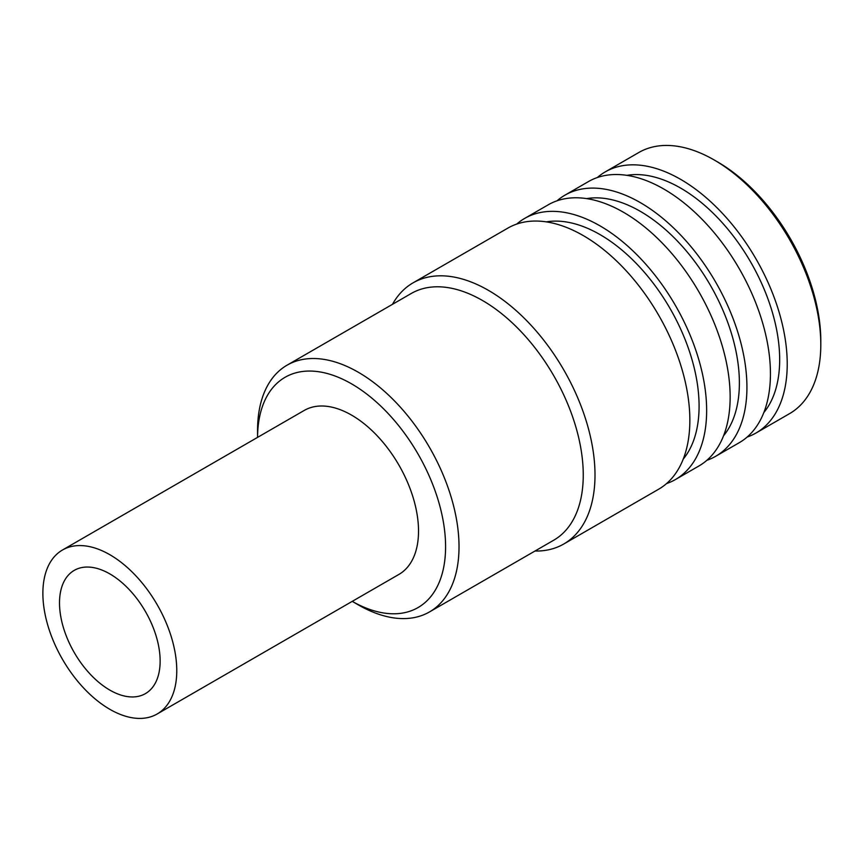 <?xml version="1.0" encoding="UTF-8"?>
<svg xmlns="http://www.w3.org/2000/svg" width="864" height="864" viewBox="0 0 864 864"><rect width="100%" height="100%" fill="white"/><g stroke="black" fill="none" stroke-linecap="round" stroke-linejoin="round"><path stroke-width="1.3" d="M109.825 573.901A71.161 41.083 -120 0 0 74.25 570.37A71.161 41.083 -120 0 0 63.342 627.394A71.161 41.083 -120 0 0 109.825 690.098A71.161 41.083 -120 0 0 145.4 693.63A71.161 41.083 -120 0 0 156.308 636.606A71.161 41.083 -120 0 0 109.825 573.901M109.825 709.301A94.673 54.659 -120 0 0 157.162 713.988A94.673 54.659 -120 0 0 171.677 638.129A94.673 54.659 -120 0 0 109.825 554.699A94.673 54.659 -120 0 0 62.489 550.001A94.673 54.659 -120 0 0 47.974 625.871A94.673 54.659 -120 0 0 109.825 709.301M157.162 713.988L398.909 574.42A94.673 54.659 -120 0 0 413.424 498.55A94.673 54.659 -120 0 0 351.572 415.12A94.673 54.659 -120 0 0 304.236 410.432L62.489 550.001M287.064 365.18A142.452 82.242 60 0 0 257.558 430.391L257.558 437.378A132.959 76.766 60 0 1 351.572 383.864A132.959 76.766 60 0 1 445.586 546.318A132.959 76.766 60 0 1 352.242 601.366L358.29 604.865A142.452 82.242 60 0 0 429.516 611.917L553.748 540.194A142.452 82.242 60 0 0 583.254 474.984A142.452 82.242 60 0 0 521.068 331.625A142.452 82.242 60 0 0 411.296 293.458L287.064 365.18A142.452 82.242 60 0 1 358.29 372.244A142.452 82.242 60 0 1 459.022 546.707A142.452 82.242 60 0 1 429.516 611.917M392.494 304.312A150.757 87.037 60 0 1 413.014 282.874A150.757 87.037 60 0 1 529.189 323.266A150.757 87.037 60 0 1 595.004 474.984A150.757 87.037 60 0 1 563.782 543.996A150.757 87.037 60 0 1 534.946 551.048M413.014 282.874L507.87 228.107A150.757 87.037 60 0 1 624.046 268.499A150.757 87.037 60 0 1 689.85 420.217A150.757 87.037 60 0 1 658.627 489.229L563.782 543.996M546.307 221.875A140.076 80.87 60 0 1 647.417 275.886A140.076 80.87 60 0 1 699.084 406.166A140.076 80.87 60 0 1 683.251 459.065M516.737 224.068A150.757 87.037 60 0 1 524.653 218.419A150.757 87.037 60 0 1 640.829 258.8A150.757 87.037 60 0 1 706.644 410.53A150.757 87.037 60 0 1 675.421 479.542A150.757 87.037 60 0 1 666.554 483.581M524.653 218.419L548.165 204.844A150.757 87.037 60 0 1 664.34 245.236A150.757 87.037 60 0 1 730.145 396.954A150.757 87.037 60 0 1 698.922 465.977L675.421 479.542M586.602 198.612A140.076 80.87 60 0 1 687.701 252.623A140.076 80.87 60 0 1 739.379 382.903A140.076 80.87 60 0 1 723.535 435.802M557.021 200.815A150.757 87.037 60 0 1 564.948 195.156A150.757 87.037 60 0 1 681.124 235.548A150.757 87.037 60 0 1 746.928 387.266A150.757 87.037 60 0 1 715.705 456.278A150.757 87.037 60 0 1 706.849 460.318M564.948 195.156L588.449 181.58A150.757 87.037 60 0 1 704.624 221.972A150.757 87.037 60 0 1 770.44 373.691A150.757 87.037 60 0 1 739.217 442.714L715.705 456.278M626.897 175.349A140.076 80.87 60 0 1 727.996 229.37A140.076 80.87 60 0 1 779.674 359.64A140.076 80.87 60 0 1 763.83 412.538M747.133 437.054A150.757 87.037 -120 0 0 756 433.015A150.757 87.037 -120 0 0 787.223 364.003A150.757 87.037 -120 0 0 721.418 212.285A150.757 87.037 -120 0 0 605.243 171.893A150.757 87.037 -120 0 0 597.316 177.552M820.8 344.617L820.8 340.74A146.016 84.305 60 0 0 717.552 161.914L714.193 159.97A150.757 87.037 60 0 1 820.8 344.617A150.757 87.037 60 0 1 789.577 413.629L756 433.015M717.552 161.914L714.193 159.97A150.757 87.037 60 0 0 638.82 152.507L605.243 171.893M352.242 601.366L358.29 604.865"/></g></svg>
